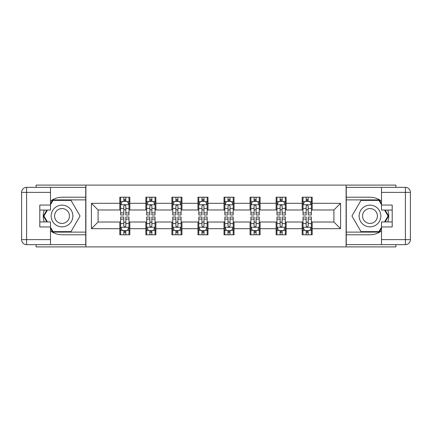 <?xml version="1.0" encoding="UTF-8"?>
<svg xmlns="http://www.w3.org/2000/svg" width="432" height="432" viewBox="0 0 432 432"><rect width="100%" height="100%" fill="white"/><g stroke="black" fill="none" stroke-linecap="round" stroke-linejoin="round"><path stroke-width="0.65" d="M36.131 244.642L36.131 246.899L395.869 246.899L395.869 244.642M395.869 187.358L395.869 185.101L346.102 185.101L346.102 246.899M346.102 185.101L36.131 185.101L36.131 187.358M85.898 246.899L85.898 185.101M312.196 203.305L312.196 197.213L302.179 197.213L302.179 203.305L286.146 203.305L286.146 197.213L276.124 197.213L276.124 203.305L260.091 203.305L260.091 197.213L250.069 197.213L250.069 203.305L234.036 203.305L234.036 197.213L224.019 197.213L224.019 203.305L207.981 203.305L207.981 197.213L197.964 197.213L197.964 203.305L181.931 203.305L181.931 197.213L171.909 197.213L171.909 203.305L155.876 203.305L155.876 197.213L145.854 197.213L145.854 203.305L129.821 203.305L129.821 197.213L119.804 197.213L119.804 203.305L91.411 203.305L91.411 228.695L98.091 222.01L119.804 222.01L119.804 234.787L129.821 234.787L129.821 222.01L145.854 222.01L145.854 234.787L155.876 234.787L155.876 222.01L171.909 222.01L171.909 234.787L181.931 234.787L181.931 222.01L197.964 222.01L197.964 234.787L207.981 234.787L207.981 222.01L224.019 222.01L224.019 234.787L234.036 234.787L234.036 222.01L250.069 222.01L250.069 234.787L260.091 234.787L260.091 222.01L276.124 222.01L276.124 234.787L286.146 234.787L286.146 222.01L302.179 222.01L302.179 234.787L312.196 234.787L312.196 222.01L333.909 222.01L333.909 209.99L312.196 209.99L312.196 203.305L340.589 203.305L340.589 228.695L312.196 228.695M302.179 228.695L286.146 228.695M276.124 228.695L260.091 228.695M250.069 228.695L234.036 228.695M224.019 228.695L207.981 228.695M197.964 228.695L181.931 228.695M171.909 228.695L155.876 228.695M145.854 228.695L129.821 228.695M119.804 228.695L91.411 228.695M302.179 203.305L302.179 209.99L286.146 209.99L286.146 203.305M276.124 203.305L276.124 209.99L260.091 209.99L260.091 203.305M250.069 203.305L250.069 209.99L234.036 209.99L234.036 203.305M224.019 203.305L224.019 209.99L207.981 209.99L207.981 203.305M197.964 203.305L197.964 209.99L181.931 209.99L181.931 203.305M171.909 203.305L171.909 209.99L155.876 209.99L155.876 203.305M145.854 203.305L145.854 209.99L129.821 209.99L129.821 203.305M119.804 203.305L119.804 209.99L98.091 209.99L91.411 203.305M98.091 209.99L98.091 222.01M340.589 228.695L333.909 222.01M333.909 209.99L340.589 203.305M119.804 201.388L120.636 201.388M123.811 201.388L125.815 201.388M128.99 201.388L129.821 201.388M119.804 209.822L120.636 209.822M123.811 209.822L125.815 209.822M128.99 209.822L129.821 209.822M119.804 222.178L120.636 222.178M123.811 222.178L125.815 222.178M128.99 222.178L129.821 222.178M119.804 230.612L120.636 230.612M123.811 230.612L125.815 230.612M128.99 230.612L129.821 230.612M145.854 222.178L146.691 222.178M149.866 222.178L151.87 222.178M155.039 222.178L155.876 222.178M145.854 230.612L146.691 230.612M149.866 230.612L151.87 230.612M155.039 230.612L155.876 230.612M145.854 201.388L146.691 201.388M149.866 201.388L151.87 201.388M155.039 201.388L155.876 201.388M145.854 209.822L146.691 209.822M149.866 209.822L151.87 209.822M155.039 209.822L155.876 209.822M171.909 222.178L172.746 222.178M175.916 222.178L177.919 222.178M181.094 222.178L181.931 222.178M171.909 230.612L172.746 230.612M175.916 230.612L177.919 230.612M181.094 230.612L181.931 230.612M171.909 201.388L172.746 201.388M175.916 201.388L177.919 201.388M181.094 201.388L181.931 201.388M171.909 209.822L172.746 209.822M175.916 209.822L177.919 209.822M181.094 209.822L181.931 209.822M197.964 222.178L198.796 222.178M201.971 222.178L203.974 222.178M207.149 222.178L207.981 222.178M197.964 230.612L198.796 230.612M201.971 230.612L203.974 230.612M207.149 230.612L207.981 230.612M197.964 201.388L198.796 201.388M201.971 201.388L203.974 201.388M207.149 201.388L207.981 201.388M197.964 209.822L198.796 209.822M201.971 209.822L203.974 209.822M207.149 209.822L207.981 209.822M224.019 222.178L224.851 222.178M228.026 222.178L230.029 222.178M233.204 222.178L234.036 222.178M224.019 230.612L224.851 230.612M228.026 230.612L230.029 230.612M233.204 230.612L234.036 230.612M224.019 201.388L224.851 201.388M228.026 201.388L230.029 201.388M233.204 201.388L234.036 201.388M224.019 209.822L224.851 209.822M228.026 209.822L230.029 209.822M233.204 209.822L234.036 209.822M250.069 222.178L250.906 222.178M254.081 222.178L256.084 222.178M259.254 222.178L260.091 222.178M250.069 230.612L250.906 230.612M254.081 230.612L256.084 230.612M259.254 230.612L260.091 230.612M250.069 201.388L250.906 201.388M254.081 201.388L256.084 201.388M259.254 201.388L260.091 201.388M250.069 209.822L250.906 209.822M254.081 209.822L256.084 209.822M259.254 209.822L260.091 209.822M276.124 222.178L276.961 222.178M280.13 222.178L282.134 222.178M285.309 222.178L286.146 222.178M276.124 230.612L276.961 230.612M280.13 230.612L282.134 230.612M285.309 230.612L286.146 230.612M276.124 201.388L276.961 201.388M280.13 201.388L282.134 201.388M285.309 201.388L286.146 201.388M276.124 209.822L276.961 209.822M280.13 209.822L282.134 209.822M285.309 209.822L286.146 209.822M302.179 222.178L303.01 222.178M306.185 222.178L308.189 222.178M311.364 222.178L312.196 222.178M302.179 230.612L303.01 230.612M306.185 230.612L308.189 230.612M311.364 230.612L312.196 230.612M302.179 201.388L303.01 201.388M306.185 201.388L308.189 201.388M311.364 201.388L312.196 201.388M302.179 209.822L303.01 209.822M306.185 209.822L308.189 209.822M311.364 209.822L312.196 209.822M125.815 199.384L123.811 199.384M128.99 212.906L125.815 212.906L125.815 214.996L128.99 214.996L128.99 204.811L127.316 201.469L122.305 201.469L120.636 204.811L120.636 214.996L123.811 214.996L123.811 212.906L120.636 212.906M120.636 204.811L120.636 197.213M128.99 204.811L128.99 197.213M123.811 201.469L123.811 197.213M125.815 197.213L125.815 201.469M125.815 212.906L125.815 206.064C125.145 204.773 124.481 204.773 123.811 206.064L123.811 212.906M123.811 232.616L125.815 232.616M120.636 219.094L123.811 219.094L123.811 217.004L120.636 217.004L120.636 227.189L122.305 230.531L127.316 230.531L128.99 227.189L128.99 217.004L125.815 217.004L125.815 219.094L128.99 219.094M128.99 227.189L128.99 234.787M120.636 227.189L120.636 234.787M125.815 230.531L125.815 234.787M123.811 234.787L123.811 230.531M123.811 219.094L123.811 225.936C124.475 227.227 125.145 227.227 125.815 225.936L125.815 219.094M67.446 206.599A10.854 10.854 0 0 0 52.618 210.573A10.854 10.854 0 0 0 56.587 225.401A10.854 10.854 0 0 0 71.42 221.427A10.854 10.854 0 0 0 67.446 206.599M65.734 209.563A7.43 7.43 0 0 0 55.582 212.285A7.43 7.43 0 0 0 58.298 222.437A7.43 7.43 0 0 0 68.45 219.715A7.43 7.43 0 0 0 65.734 209.563M50.495 204.73L53.001 200.383L71.032 200.383L80.05 216L71.032 231.617L53.001 231.617L50.495 227.27M47.407 221.929L43.983 216L47.407 210.071M375.413 206.599A10.854 10.854 0 0 0 360.58 210.573A10.854 10.854 0 0 0 364.554 225.401A10.854 10.854 0 0 0 379.382 221.427A10.854 10.854 0 0 0 375.413 206.599M373.702 209.563A7.43 7.43 0 0 0 363.55 212.285A7.43 7.43 0 0 0 366.266 222.437A7.43 7.43 0 0 0 376.418 219.715A7.43 7.43 0 0 0 373.702 209.563M381.505 227.27L378.999 231.617L360.968 231.617L351.95 216L360.968 200.383L378.999 200.383L381.505 204.73M384.593 210.071L388.017 216L384.593 221.929M50.495 230.839A18.787 18.787 0 0 0 62.019 234.787L85.73 234.787L85.73 244.642L26.611 244.642A5.011 5.011 0 0 1 21.6 239.63L21.6 192.37A5.011 5.011 0 0 1 26.611 187.358L50.495 187.358L50.495 210.071L39.803 210.071M50.495 187.358L85.73 187.358L85.73 197.213L62.019 197.213A18.787 18.787 0 0 0 50.495 201.161M44.188 210.071A18.787 18.787 0 0 0 44.188 221.929M85.73 234.787L85.73 197.213M39.803 221.929L50.495 221.929L50.495 244.642M50.495 205.06L39.803 205.06L39.803 226.94L50.495 226.94M85.73 199.881L52.709 199.881L50.495 203.726M50.495 228.274L52.709 232.119L85.73 232.119M46.829 210.071L43.405 216L46.829 221.929M381.505 201.161A18.787 18.787 0 0 0 369.981 197.213L346.27 197.213L346.27 187.358L405.389 187.358A5.011 5.011 0 0 1 410.4 192.37L410.4 239.63A5.011 5.011 0 0 1 405.389 244.642L381.505 244.642L381.505 221.929L392.197 221.929M381.505 244.642L346.27 244.642L346.27 234.787L369.981 234.787A18.787 18.787 0 0 0 381.505 230.839M387.812 221.929A18.787 18.787 0 0 0 387.812 210.071M346.27 197.213L346.27 234.787M392.197 210.071L381.505 210.071L381.505 187.358M381.505 226.94L392.197 226.94L392.197 205.06L381.505 205.06M346.27 232.119L379.291 232.119L381.505 228.274M381.505 203.726L379.291 199.881L346.27 199.881M385.171 221.929L388.595 216L385.171 210.071M151.87 199.384L149.866 199.384M155.039 212.906L151.87 212.906L151.87 214.996L155.039 214.996L155.039 204.811L153.371 201.469L148.36 201.469L146.691 204.811L146.691 214.996L149.866 214.996L149.866 212.906L146.691 212.906M146.691 204.811L146.691 197.213M155.039 204.811L155.039 197.213M149.866 201.469L149.866 197.213M151.87 197.213L151.87 201.469M151.87 212.906L151.87 206.064C151.2 204.773 150.53 204.773 149.866 206.064L149.866 212.906M177.919 199.384L175.916 199.384M181.094 212.906L177.919 212.906L177.919 214.996L181.094 214.996L181.094 204.811L179.426 201.469L174.415 201.469L172.746 204.811L172.746 214.996L175.916 214.996L175.916 212.906L172.746 212.906M172.746 204.811L172.746 197.213M181.094 204.811L181.094 197.213M175.916 201.469L175.916 197.213M177.919 197.213L177.919 201.469M177.919 212.906L177.919 206.064C177.255 204.773 176.585 204.773 175.916 206.064L175.916 212.906M149.866 232.616L151.87 232.616M146.691 219.094L149.866 219.094L149.866 217.004L146.691 217.004L146.691 227.189L148.36 230.531L153.371 230.531L155.039 227.189L155.039 217.004L151.87 217.004L151.87 219.094L155.039 219.094M155.039 227.189L155.039 234.787M146.691 227.189L146.691 234.787M151.87 230.531L151.87 234.787M149.866 234.787L149.866 230.531M149.866 219.094L149.866 225.936C150.53 227.227 151.2 227.227 151.87 225.936L151.87 219.094M175.916 232.616L177.919 232.616M172.746 219.094L175.916 219.094L175.916 217.004L172.746 217.004L172.746 227.189L174.415 230.531L179.426 230.531L181.094 227.189L181.094 217.004L177.919 217.004L177.919 219.094L181.094 219.094M181.094 227.189L181.094 234.787M172.746 227.189L172.746 234.787M177.919 230.531L177.919 234.787M175.916 234.787L175.916 230.531M175.916 219.094L175.916 225.936C176.585 227.227 177.255 227.227 177.919 225.936L177.919 219.094M203.974 199.384L201.971 199.384M207.149 212.906L203.974 212.906L203.974 214.996L207.149 214.996L207.149 204.811L205.481 201.469L200.47 201.469L198.796 204.811L198.796 214.996L201.971 214.996L201.971 212.906L198.796 212.906M198.796 204.811L198.796 197.213M207.149 204.811L207.149 197.213M201.971 201.469L201.971 197.213M203.974 197.213L203.974 201.469M203.974 212.906L203.974 206.064C203.31 204.773 202.64 204.773 201.971 206.064L201.971 212.906M230.029 199.384L228.026 199.384M233.204 212.906L230.029 212.906L230.029 214.996L233.204 214.996L233.204 204.811L231.53 201.469L226.519 201.469L224.851 204.811L224.851 214.996L228.026 214.996L228.026 212.906L224.851 212.906M224.851 204.811L224.851 197.213M233.204 204.811L233.204 197.213M228.026 201.469L228.026 197.213M230.029 197.213L230.029 201.469M230.029 212.906L230.029 206.064C229.36 204.773 228.695 204.773 228.026 206.064L228.026 212.906M256.084 199.384L254.081 199.384M259.254 212.906L256.084 212.906L256.084 214.996L259.254 214.996L259.254 204.811L257.585 201.469L252.574 201.469L250.906 204.811L250.906 214.996L254.081 214.996L254.081 212.906L250.906 212.906M250.906 204.811L250.906 197.213M259.254 204.811L259.254 197.213M254.081 201.469L254.081 197.213M256.084 197.213L256.084 201.469M256.084 212.906L256.084 206.064C255.415 204.773 254.745 204.773 254.081 206.064L254.081 212.906M201.971 232.616L203.974 232.616M198.796 219.094L201.971 219.094L201.971 217.004L198.796 217.004L198.796 227.189L200.47 230.531L205.481 230.531L207.149 227.189L207.149 217.004L203.974 217.004L203.974 219.094L207.149 219.094M207.149 227.189L207.149 234.787M198.796 227.189L198.796 234.787M203.974 230.531L203.974 234.787M201.971 234.787L201.971 230.531M201.971 219.094L201.971 225.936C202.64 227.227 203.305 227.227 203.974 225.936L203.974 219.094M228.026 232.616L230.029 232.616M224.851 219.094L228.026 219.094L228.026 217.004L224.851 217.004L224.851 227.189L226.519 230.531L231.53 230.531L233.204 227.189L233.204 217.004L230.029 217.004L230.029 219.094L233.204 219.094M233.204 227.189L233.204 234.787M224.851 227.189L224.851 234.787M230.029 230.531L230.029 234.787M228.026 234.787L228.026 230.531M228.026 219.094L228.026 225.936C228.69 227.227 229.36 227.227 230.029 225.936L230.029 219.094M254.081 232.616L256.084 232.616M250.906 219.094L254.081 219.094L254.081 217.004L250.906 217.004L250.906 227.189L252.574 230.531L257.585 230.531L259.254 227.189L259.254 217.004L256.084 217.004L256.084 219.094L259.254 219.094M259.254 227.189L259.254 234.787M250.906 227.189L250.906 234.787M256.084 230.531L256.084 234.787M254.081 234.787L254.081 230.531M254.081 219.094L254.081 225.936C254.745 227.227 255.415 227.227 256.084 225.936L256.084 219.094M282.134 199.384L280.13 199.384M285.309 212.906L282.134 212.906L282.134 214.996L285.309 214.996L285.309 204.811L283.64 201.469L278.629 201.469L276.961 204.811L276.961 214.996L280.13 214.996L280.13 212.906L276.961 212.906M276.961 204.811L276.961 197.213M285.309 204.811L285.309 197.213M280.13 201.469L280.13 197.213M282.134 197.213L282.134 201.469M282.134 212.906L282.134 206.064C281.47 204.773 280.8 204.773 280.13 206.064L280.13 212.906M280.13 232.616L282.134 232.616M276.961 219.094L280.13 219.094L280.13 217.004L276.961 217.004L276.961 227.189L278.629 230.531L283.64 230.531L285.309 227.189L285.309 217.004L282.134 217.004L282.134 219.094L285.309 219.094M285.309 227.189L285.309 234.787M276.961 227.189L276.961 234.787M282.134 230.531L282.134 234.787M280.13 234.787L280.13 230.531M280.13 219.094L280.13 225.936C280.8 227.227 281.47 227.227 282.134 225.936L282.134 219.094M308.189 199.384L306.185 199.384M311.364 212.906L308.189 212.906L308.189 214.996L311.364 214.996L311.364 204.811L309.695 201.469L304.684 201.469L303.01 204.811L303.01 214.996L306.185 214.996L306.185 212.906L303.01 212.906M303.01 204.811L303.01 197.213M311.364 204.811L311.364 197.213M306.185 201.469L306.185 197.213M308.189 197.213L308.189 201.469M308.189 212.906L308.189 206.064C307.525 204.773 306.855 204.773 306.185 206.064L306.185 212.906M306.185 232.616L308.189 232.616M303.01 219.094L306.185 219.094L306.185 217.004L303.01 217.004L303.01 227.189L304.684 230.531L309.695 230.531L311.364 227.189L311.364 217.004L308.189 217.004L308.189 219.094L311.364 219.094M311.364 227.189L311.364 234.787M303.01 227.189L303.01 234.787M308.189 230.531L308.189 234.787M306.185 234.787L306.185 230.531M306.185 219.094L306.185 225.936C306.855 227.227 307.519 227.227 308.189 225.936L308.189 219.094M128.947 204.725L120.679 204.725M120.636 201.668L122.207 201.668M127.418 201.668L128.99 201.668M123.811 208.429L120.636 208.429M128.99 208.429L125.815 208.429M125.815 200.448L123.811 200.448M120.679 227.275L128.947 227.275M128.99 230.332L127.418 230.332M122.207 230.332L120.636 230.332M125.815 223.571L128.99 223.571M120.636 223.571L123.811 223.571M123.811 231.552L125.815 231.552M50.495 192.37L26.611 192.37L26.611 239.63L50.495 239.63M21.6 192.37L26.611 192.37L26.611 187.358M26.611 244.642L26.611 239.63L21.6 239.63M381.505 239.63L405.389 239.63L405.389 192.37L381.505 192.37M410.4 239.63L405.389 239.63L405.389 244.642M405.389 187.358L405.389 192.37L410.4 192.37M155.002 204.725L146.734 204.725M146.691 201.668L148.262 201.668M153.473 201.668L155.039 201.668M149.866 208.429L146.691 208.429M155.039 208.429L151.87 208.429M151.87 200.448L149.866 200.448M181.051 204.725L172.784 204.725M172.746 201.668L174.312 201.668M179.523 201.668L181.094 201.668M175.916 208.429L172.746 208.429M181.094 208.429L177.919 208.429M177.919 200.448L175.916 200.448M146.734 227.275L155.002 227.275M155.039 230.332L153.473 230.332M148.262 230.332L146.691 230.332M151.87 223.571L155.039 223.571M146.691 223.571L149.866 223.571M149.866 231.552L151.87 231.552M172.784 227.275L181.051 227.275M181.094 230.332L179.523 230.332M174.312 230.332L172.746 230.332M177.919 223.571L181.094 223.571M172.746 223.571L175.916 223.571M175.916 231.552L177.919 231.552M207.106 204.725L198.839 204.725M198.796 201.668L200.367 201.668M205.578 201.668L207.149 201.668M201.971 208.429L198.796 208.429M207.149 208.429L203.974 208.429M203.974 200.448L201.971 200.448M233.161 204.725L224.894 204.725M224.851 201.668L226.422 201.668M231.633 201.668L233.204 201.668M228.026 208.429L224.851 208.429M233.204 208.429L230.029 208.429M230.029 200.448L228.026 200.448M259.216 204.725L250.949 204.725M250.906 201.668L252.477 201.668M257.688 201.668L259.254 201.668M254.081 208.429L250.906 208.429M259.254 208.429L256.084 208.429M256.084 200.448L254.081 200.448M198.839 227.275L207.106 227.275M207.149 230.332L205.578 230.332M200.367 230.332L198.796 230.332M203.974 223.571L207.149 223.571M198.796 223.571L201.971 223.571M201.971 231.552L203.974 231.552M224.894 227.275L233.161 227.275M233.204 230.332L231.633 230.332M226.422 230.332L224.851 230.332M230.029 223.571L233.204 223.571M224.851 223.571L228.026 223.571M228.026 231.552L230.029 231.552M250.949 227.275L259.216 227.275M259.254 230.332L257.688 230.332M252.477 230.332L250.906 230.332M256.084 223.571L259.254 223.571M250.906 223.571L254.081 223.571M254.081 231.552L256.084 231.552M285.266 204.725L276.998 204.725M276.961 201.668L278.527 201.668M283.738 201.668L285.309 201.668M280.13 208.429L276.961 208.429M285.309 208.429L282.134 208.429M282.134 200.448L280.13 200.448M276.998 227.275L285.266 227.275M285.309 230.332L283.738 230.332M278.527 230.332L276.961 230.332M282.134 223.571L285.309 223.571M276.961 223.571L280.13 223.571M280.13 231.552L282.134 231.552M311.321 204.725L303.053 204.725M303.01 201.668L304.582 201.668M309.793 201.668L311.364 201.668M306.185 208.429L303.01 208.429M311.364 208.429L308.189 208.429M308.189 200.448L306.185 200.448M303.053 227.275L311.321 227.275M311.364 230.332L309.793 230.332M304.582 230.332L303.01 230.332M308.189 223.571L311.364 223.571M303.01 223.571L306.185 223.571M306.185 231.552L308.189 231.552"/></g></svg>

